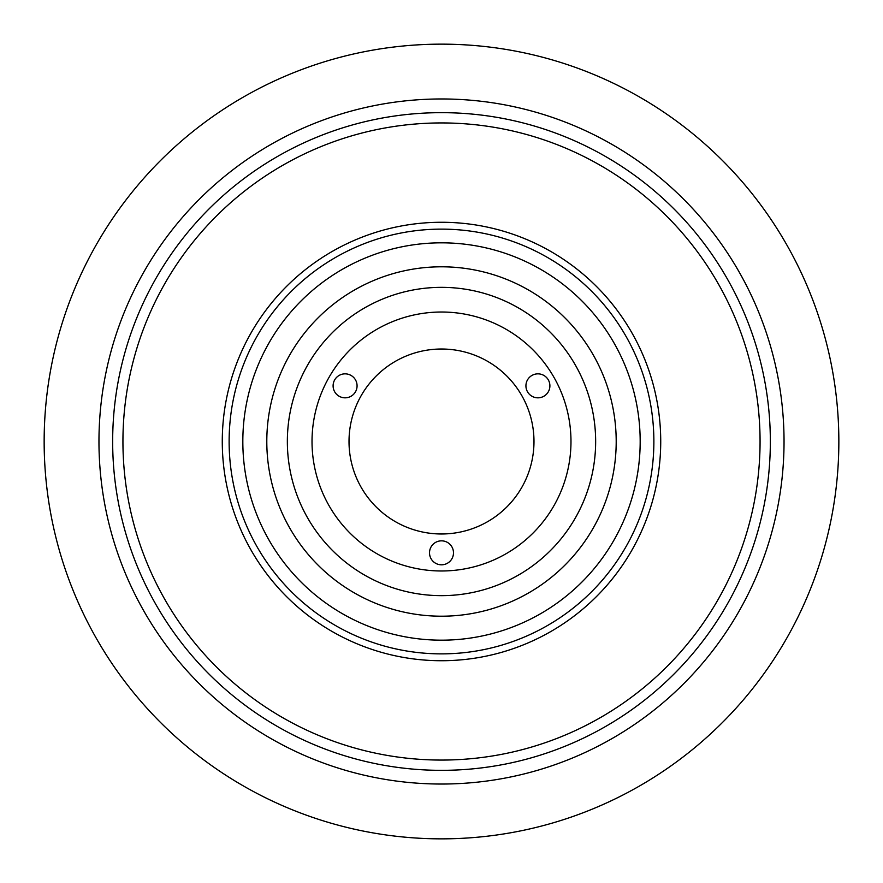 <?xml version="1.0" encoding="UTF-8"?>
<svg xmlns="http://www.w3.org/2000/svg" width="883" height="883" viewBox="0 0 883 883"><rect width="100%" height="100%" fill="white"/><g stroke="black" fill="none" stroke-linecap="round" stroke-linejoin="round"><path stroke-width="1.32" d="M441.5 838.85A397.35 397.35 0 0 0 838.85 441.5A397.35 397.35 0 0 0 441.5 44.15A397.35 397.35 0 0 0 44.15 441.5A397.35 397.35 0 0 0 441.5 838.85M760.064 441.5A318.564 318.564 0 0 1 441.5 760.064A318.564 318.564 0 0 1 122.936 441.5A318.564 318.564 0 0 1 441.5 122.936A318.564 318.564 0 0 1 760.064 441.5M570.981 441.5A129.481 129.481 0 0 1 441.5 570.981A129.481 129.481 0 0 1 312.019 441.5A129.481 129.481 0 0 1 441.5 312.019A129.481 129.481 0 0 1 570.981 441.5A129.481 129.481 0 0 0 441.5 312.019A129.481 129.481 0 0 0 312.019 441.5A129.481 129.481 0 0 0 441.5 570.981A129.481 129.481 0 0 0 570.981 441.5M333.101 385.838A11.987 11.987 0 0 0 345.087 397.825A11.987 11.987 0 0 0 357.074 385.838A11.987 11.987 0 0 0 345.087 373.851A11.987 11.987 0 0 0 333.101 385.838M525.926 385.838A11.987 11.987 0 0 0 537.913 397.825A11.987 11.987 0 0 0 549.899 385.838A11.987 11.987 0 0 0 537.913 373.851A11.987 11.987 0 0 0 525.926 385.838M429.513 552.824A11.987 11.987 0 0 0 441.5 564.811A11.987 11.987 0 0 0 453.487 552.824A11.987 11.987 0 0 0 441.5 540.837A11.987 11.987 0 0 0 429.513 552.824M349.017 441.5A92.483 92.483 0 0 0 441.5 533.983A92.483 92.483 0 0 0 533.983 441.5A92.483 92.483 0 0 0 441.5 349.017A92.483 92.483 0 0 0 349.017 441.5M98.962 441.5A342.538 342.538 0 0 1 441.5 98.962A342.538 342.538 0 0 1 784.038 441.5A342.538 342.538 0 0 1 441.5 784.038A342.538 342.538 0 0 1 98.962 441.5A342.538 342.538 0 0 0 441.5 784.038A342.538 342.538 0 0 0 784.038 441.5M242.825 441.5A198.675 198.675 0 0 0 441.5 640.175A198.675 198.675 0 0 0 640.175 441.5A198.675 198.675 0 0 0 441.5 242.825A198.675 198.675 0 0 0 242.825 441.5M616.202 441.5A174.702 174.702 0 0 0 441.5 266.798A174.702 174.702 0 0 0 266.798 441.5A174.702 174.702 0 0 0 441.5 616.202A174.702 174.702 0 0 0 616.202 441.5M595.65 441.5A154.15 154.15 0 0 0 441.5 287.35A154.15 154.15 0 0 0 287.35 441.5A154.15 154.15 0 0 0 441.5 595.65A154.15 154.15 0 0 0 595.65 441.5M229.127 441.5A212.373 212.373 0 0 0 441.5 653.873A212.373 212.373 0 0 0 653.873 441.5A212.373 212.373 0 0 0 441.5 229.127A212.373 212.373 0 0 0 229.127 441.5M660.727 441.5A219.227 219.227 0 0 1 441.5 660.727A219.227 219.227 0 0 1 222.273 441.5A219.227 219.227 0 0 1 441.5 222.273A219.227 219.227 0 0 1 660.727 441.5M112.66 441.5A328.84 328.84 0 0 1 441.5 112.66A328.84 328.84 0 0 1 770.34 441.5A328.84 328.84 0 0 1 441.5 770.34A328.84 328.84 0 0 1 112.66 441.5"/></g></svg>
